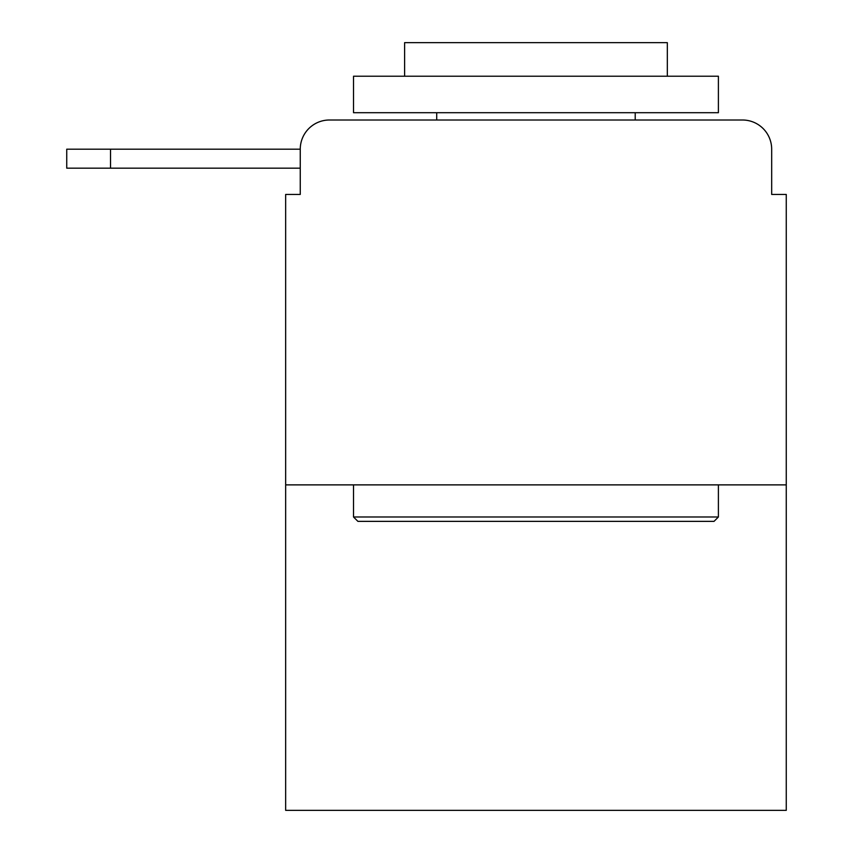 <?xml version="1.0" encoding="UTF-8"?>
<svg xmlns="http://www.w3.org/2000/svg" width="853" height="853" viewBox="0 0 853 853"><rect width="100%" height="100%" fill="white"/><g stroke="black" fill="none" stroke-linecap="round" stroke-linejoin="round"><path stroke-width="1.28" d="M300.256 149.19L300.256 194.441L300.256 168.169L66.737 168.169L66.737 149.19L300.256 149.19A29.194 29.194 0 0 1 329.439 120.006L422.118 120.006M786.263 484.877L285.659 484.877L285.659 810.35L786.263 810.35L786.263 194.441L771.677 194.441L771.677 149.19A29.194 29.194 0 0 0 742.483 120.006L329.439 120.006M285.659 484.877L285.659 194.441L300.256 194.441M649.805 120.006L742.483 120.006M771.677 194.441L771.677 149.19M714.025 521.364L357.908 521.364L353.526 516.993L718.397 516.993L714.025 521.364M353.526 76.216L718.397 76.216L718.397 112.703L353.526 112.703L353.526 76.216M667.323 76.216L667.323 42.65L404.61 42.65L404.61 76.216M353.526 484.877L353.526 516.993M718.397 484.877L718.397 516.993M436.715 112.703L436.715 120.006M635.208 112.703L635.208 120.006M110.517 149.19L110.517 168.169"/></g></svg>
